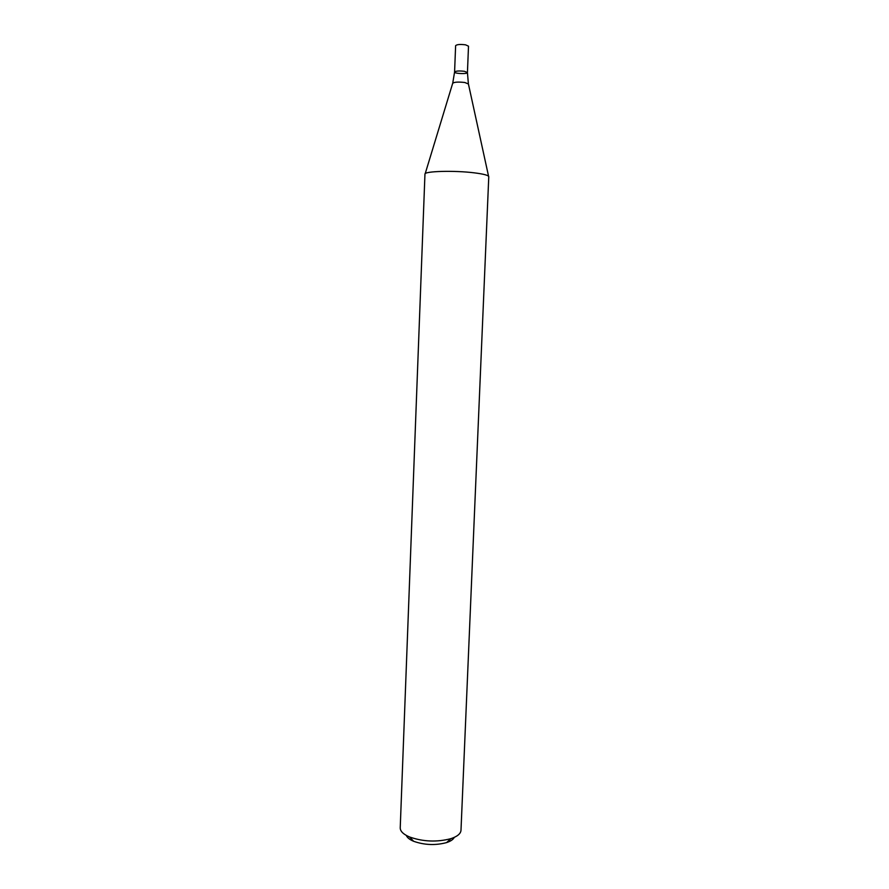<?xml version="1.0" encoding="UTF-8"?>
<svg xmlns="http://www.w3.org/2000/svg" width="889" height="889" viewBox="0 0 889 889"><rect width="100%" height="100%" fill="white"/><g stroke="black" fill="none" stroke-linecap="round" stroke-linejoin="round"><path stroke-width="1.33" d="M400.228 827.859C400.228 831.282 403.35 834.327 409.596 836.994C423.197 841.75 436.977 842.294 450.923 838.649C457.357 836.493 460.713 833.715 460.991 830.304L488.772 176.7C488.528 175.311 483.716 174.022 474.315 172.844C454.335 170.31 423.886 171.177 424.953 174.133L400.228 827.859M406.34 835.449C407.195 837.649 409.629 839.594 413.629 841.283C424.464 845.095 435.443 845.539 446.556 842.605C450.679 841.238 453.257 839.494 454.279 837.371M454.579 72.031L455.624 45.661C456.857 44.439 460.158 44.172 465.547 44.828L468.503 46.172L467.436 72.542L464.48 71.32C459.102 70.698 455.801 70.931 454.579 72.031C454.212 73.698 467.658 74.231 467.436 72.542L464.48 71.32C459.102 70.698 455.801 70.931 454.579 72.031L452.745 83.11M488.572 176.244L468.425 83.999L464.814 82.499C458.068 81.755 454.012 82.044 452.668 83.366L425.186 173.699M446.556 842.605L450.923 838.649M413.629 841.283L409.596 836.994M467.436 72.542L468.37 83.744"/></g></svg>
